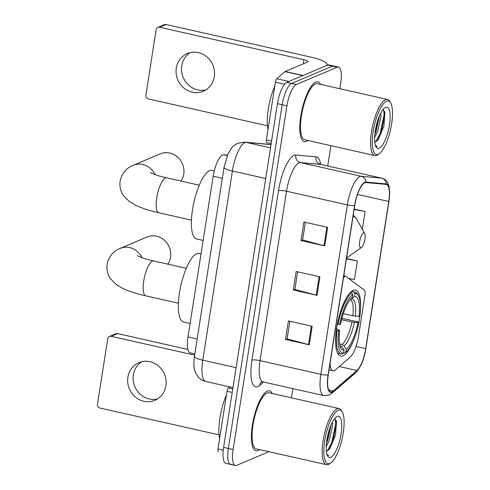 <?xml version="1.0" encoding="UTF-8"?>
<svg xmlns="http://www.w3.org/2000/svg" width="490" height="490" viewBox="0 0 490 490"><rect width="100%" height="100%" fill="white"/><g stroke="black" fill="none" stroke-linecap="round" stroke-linejoin="round"><path stroke-width="0.73" d="M330.089 363.163A19.171 5.831 102.7 0 0 332.937 370.771A19.171 5.831 102.7 0 0 334.247 370.612A19.171 5.831 102.7 0 0 335.411 369.858L350.27 357.051A19.171 5.831 102.7 0 0 358.46 336.526L364.903 295.403A6.388 1.942 102.7 0 0 364.395 290.19L345.689 276.268A6.388 1.942 102.7 0 0 345.45 276.152A6.388 1.942 102.7 0 0 343.38 278.283M360.499 309.178A33.871 10.296 102.7 0 0 355.556 290.037A33.871 10.296 102.7 0 0 353.247 290.313A33.871 10.296 102.7 0 0 337.328 324.368A33.871 10.296 102.7 0 0 340.673 356.12A33.871 10.296 102.7 0 0 342.982 355.838A33.871 10.296 102.7 0 0 353.345 340.942M358.852 322.034A33.871 10.296 102.7 0 0 359.844 315.995M194.818 353.964L190.249 352.935A19.171 5.831 -77.3 0 1 188.007 336.967L213.175 176.253A19.171 5.831 -77.3 0 1 223.605 154.785L227.464 155.134M339.827 88.727L340.715 83.043A19.171 5.831 102.7 0 0 338.474 67.069L328.974 64.931A19.171 5.831 102.7 0 0 327.663 65.084L286.797 82.394A19.171 5.831 102.7 0 0 277.438 103.672L223.612 447.388A19.171 5.831 102.7 0 0 225.853 463.362L230.606 464.428A19.171 5.831 102.7 0 0 231.917 464.275M338.474 67.069A19.171 5.831 102.7 0 0 337.169 67.228L296.297 84.537A19.171 5.831 102.7 0 0 286.944 105.816L233.118 449.532L228.364 448.46A19.171 5.831 102.7 0 0 230.606 464.428A19.171 5.831 102.7 0 1 228.364 448.46L282.191 104.744L228.364 448.46L223.612 447.388M296.297 84.537L291.55 83.465A19.171 5.831 102.7 0 0 282.191 104.744A19.171 5.831 102.7 0 1 291.55 83.465L332.416 66.156L291.55 83.465L286.797 82.394M333.727 66.003A19.171 5.831 102.7 0 0 332.416 66.156A19.171 5.831 102.7 0 1 333.727 66.003M258.071 450.506A30.674 9.328 102.7 0 0 259.559 449.6A30.674 9.328 102.7 0 1 258.071 450.506A30.674 9.328 102.7 0 1 255.976 450.757A30.674 9.328 102.7 0 0 258.071 450.506M272.201 393.495A30.674 9.328 102.7 0 0 269.451 390.91A30.674 9.328 102.7 0 0 267.362 391.161A30.674 9.328 102.7 0 0 252.944 422A30.674 9.328 102.7 0 0 255.976 450.757A30.674 9.328 102.7 0 1 252.944 422A30.674 9.328 102.7 0 1 267.362 391.161A30.674 9.328 102.7 0 1 269.451 390.91A30.674 9.328 102.7 0 1 272.201 393.495M306.471 141.408A30.674 9.328 102.7 0 0 307.965 140.501A30.674 9.328 102.7 0 1 306.471 141.408A30.674 9.328 102.7 0 1 304.376 141.659A30.674 9.328 102.7 0 0 306.471 141.408M320.601 84.396A30.674 9.328 102.7 0 0 317.857 81.812A30.674 9.328 102.7 0 0 315.762 82.063A30.674 9.328 102.7 0 0 301.35 112.908A30.674 9.328 102.7 0 0 304.376 141.659A30.674 9.328 102.7 0 1 301.35 112.908A30.674 9.328 102.7 0 1 315.762 82.063A30.674 9.328 102.7 0 1 317.857 81.812A30.674 9.328 102.7 0 1 320.601 84.396M332.042 391.724A20.451 6.217 -77.3 0 1 330.646 391.89A20.451 6.217 -77.3 0 1 328.257 374.856L354.778 205.475A20.451 6.217 -77.3 0 1 365.908 182.568L386.108 184.393A20.451 6.217 -77.3 0 1 386.359 184.436A20.451 6.217 -77.3 0 1 388.748 201.47L365.705 348.617A20.451 6.217 -77.3 0 1 356.965 370.507L333.286 390.916A20.451 6.217 -77.3 0 1 332.042 391.724M331.963 392.221A20.96 6.37 102.7 0 0 333.237 391.394L356.916 370.985A20.96 6.37 102.7 0 0 365.877 348.543L388.919 201.396A20.96 6.37 102.7 0 0 386.218 183.897L366.018 182.072A20.96 6.37 102.7 0 0 354.607 205.543L328.086 374.93A20.96 6.37 102.7 0 0 331.963 392.221M327.675 227.366L303.916 222.013L301.013 240.559L324.766 245.907L327.675 227.366M305.374 222.344L302.618 239.959L323.97 245.711A5.114 1.035 8.9 0 0 324.766 245.907M302.63 239.873L301.013 240.559M312.185 326.273L288.426 320.926L285.523 339.472L309.282 344.819L312.185 326.273M289.884 321.25L287.128 338.872L308.48 344.623A5.114 1.035 8.9 0 0 309.282 344.819M287.14 338.786L285.523 339.472M319.927 276.819L296.174 271.466L293.271 290.013L317.024 295.366L319.927 276.819M297.632 271.797L294.87 289.412L316.228 295.17A5.114 1.035 8.9 0 0 317.024 295.366M294.882 289.327L293.271 290.013M233.118 449.532A19.171 5.831 102.7 0 0 235.359 465.5A19.171 5.831 102.7 0 0 236.664 465.341L268.881 451.7M291.421 397.825L292.861 388.625M327.724 165.988L330.909 145.671M362.324 229.228L365.099 211.515L354.221 209.065M348.586 278.424L354.454 279.514L357.357 260.968L346.473 258.518M357.357 260.968L346.412 258.928M365.099 211.515L354.154 209.475M157.517 398.94A20.451 19.037 67 0 1 133.366 374.905A20.451 19.037 67 0 1 141.763 361.736M127.902 377.214A20.451 19.037 -113 0 0 135.215 396.918A20.451 19.037 -113 0 0 154.883 400.324A20.451 19.037 -113 0 0 165.914 385.777A20.451 19.037 -113 0 0 158.601 366.067A20.451 19.037 -113 0 0 138.933 362.667A20.451 19.037 -113 0 0 127.902 377.214M232.223 392.416L227.017 391.247L217.964 449.048L223.244 450.237M111.187 336.33A3.197 2.977 -113 0 0 109.46 336.477L115.91 333.745A3.197 2.977 67 0 1 117.643 333.598L111.187 336.33L194.64 355.127M187.878 349.419L117.643 333.598M109.46 336.477A3.197 2.977 -113 0 0 107.733 338.755L97.473 404.281A3.197 2.977 -113 0 0 99.96 408.041L219.036 434.863M218.338 451.713L218.375 451.719A3.197 0.974 -77.3 0 1 218.338 451.713A3.197 0.974 -77.3 0 1 217.964 449.048M227.017 391.247A3.197 0.974 -77.3 0 1 228.383 387.823L229.534 386.83M338.143 410.302A27.477 8.355 102.7 0 0 324.735 440.804A27.477 8.355 102.7 0 0 329.819 463.466A27.477 8.355 102.7 0 0 330.86 462.879A27.477 8.355 102.7 0 0 342.13 438.721A27.477 8.355 102.7 0 0 342.308 412.066A27.477 8.355 102.7 0 0 338.143 410.302M342.308 412.066L341.505 410.645A28.757 8.74 102.7 0 0 339.111 408.562A28.757 8.74 102.7 0 0 337.151 408.801A28.757 8.74 102.7 0 0 323.639 437.711A28.757 8.74 102.7 0 0 326.475 464.673A28.757 8.74 102.7 0 0 328.441 464.434A28.757 8.74 102.7 0 0 329.531 463.816L330.86 462.879M339.111 408.562L269.035 392.778A28.757 8.74 102.7 0 0 267.068 393.017A28.757 8.74 102.7 0 0 253.557 421.927A28.757 8.74 102.7 0 0 256.399 448.889L326.475 464.673M226.417 395.087A31.954 9.714 102.7 0 0 219.6 438.605M332.385 422.16L332.594 425.553L329.182 440.786L326.224 446.604M331.118 424.83L327.7 440.449L326.45 443.285M326.371 451.394A15.974 4.857 102.7 0 0 326.781 451.266L326.371 451.37M330.787 457.286A21.088 6.413 102.7 0 0 341.083 433.877A21.088 6.413 102.7 0 0 337.175 416.488A21.088 6.413 102.7 0 0 336.391 416.929A21.088 6.413 102.7 0 0 327.73 435.475A21.088 6.413 102.7 0 0 327.602 455.951A21.088 6.413 102.7 0 0 330.787 457.286M326.781 451.266L329.831 448.779L335.534 435.059L336.489 421.492L334.584 418.711M327.118 454.873L328.729 455.535L326.965 454.414M328.729 455.535L328.141 455.492M335.209 418.95L335.717 423.868L331.785 442.446L327.149 451.137M328.404 432.731L327.865 434.881M336.281 420.708L336.465 424.034L332.526 442.617L328.998 449.753M330.205 427.09L326.738 440.89M167.892 264.147A17.891 16.654 -113 0 0 170.538 257.268A17.891 16.654 -113 0 0 164.144 240.027A17.891 16.654 -113 0 0 146.933 237.044L120.044 248.436A17.891 16.654 67 0 1 142.033 257.685M343.3 313.674L352.88 315.836L358.974 316.362A27.477 8.355 102.7 0 0 354.515 296.487L354.962 293.626L353.97 292.114L351.336 291.526M341.94 318.292L358.999 322.126A30.417 9.249 102.7 0 1 345.848 352.114A30.417 9.249 102.7 0 1 345.793 352.151L346.246 349.29A27.477 8.355 102.7 0 0 358.006 322.543L351.912 322.016L341.585 319.688M339.625 343.931L342.038 344.47L343.992 345.86L346.246 349.29M201.01 253.918L199.05 253.477A35.145 10.688 102.7 0 0 196.649 253.765A35.145 10.688 102.7 0 0 180.136 289.1A35.145 10.688 102.7 0 0 183.603 322.053L190.114 323.516M351.814 293.026A31.697 9.635 102.7 0 0 337.984 324.484L339.607 324.564A30.417 9.249 102.7 0 1 352.812 294.539L351.814 293.026L350.148 292.653M337.334 324.337L337.984 324.484M358.974 316.362L359.966 315.94A30.417 9.249 102.7 0 0 358.515 295.868L357.718 294.447A31.697 9.635 102.7 0 0 355.079 292.156A31.697 9.635 102.7 0 0 353.97 292.114M345.793 352.151L344.415 353.125A31.697 9.635 102.7 0 0 344.513 353.057A31.697 9.635 102.7 0 0 344.611 352.99M344.415 353.125L343.662 352.959M358.515 295.868A30.417 9.249 102.7 0 0 354.962 293.626M352.812 294.539L352.359 297.399A27.477 8.355 102.7 0 0 340.599 324.141L339.607 324.564M358.006 322.543L358.999 322.126M354.515 296.487L350.546 299.108M337.016 330.664A31.697 9.635 102.7 0 0 341.15 354.001A31.697 9.635 102.7 0 0 342.265 354.037L343.643 353.063A30.417 9.249 102.7 0 1 338.639 330.75L336.342 330.511M338.639 330.75L339.631 330.327A27.477 8.355 102.7 0 0 340.979 348.163A27.477 8.355 102.7 0 0 344.09 350.203L343.643 353.063M336.14 328.698L339.631 330.327M344.09 350.203L341.842 346.767L339.882 345.383M181.043 181.092A17.891 16.654 -113 0 0 183.768 174.091A17.891 16.654 -113 0 0 177.368 156.849A17.891 16.654 -113 0 0 160.163 153.872L133.06 165.351A17.891 16.654 67 0 1 155.048 174.599M363.476 232.842A7.668 2.334 102.7 0 0 359.734 241.35A7.668 2.334 102.7 0 0 361.155 247.677A7.668 2.334 102.7 0 0 361.442 247.511A7.668 2.334 102.7 0 0 364.591 240.774A7.668 2.334 102.7 0 0 364.634 233.332A7.668 2.334 102.7 0 0 363.476 232.842M214.265 170.888L212.06 170.391A35.145 10.688 102.7 0 0 209.659 170.679A35.145 10.688 102.7 0 0 193.146 206.021A35.145 10.688 102.7 0 0 196.613 238.967L203.123 240.431M205.916 89.842A20.451 19.037 67 0 1 181.766 65.807A20.451 19.037 67 0 1 190.163 52.644M176.308 68.116A20.451 19.037 -113 0 0 183.615 87.826A20.451 19.037 -113 0 0 203.289 91.226A20.451 19.037 -113 0 0 214.314 76.679A20.451 19.037 -113 0 0 207.007 56.975A20.451 19.037 -113 0 0 187.339 53.569A20.451 19.037 -113 0 0 176.308 68.116M284.604 84.219L275.417 82.149L266.364 139.95L271.576 141.126M303.022 75.521L325.513 65.997A25.56 5.188 8.9 0 0 327.014 64.6A25.56 5.188 8.9 0 0 310.36 57.005L166.043 24.5L159.593 27.232L303.91 59.737A6.388 1.299 -171.1 0 1 308.069 61.636A6.388 1.299 -171.1 0 1 307.696 61.985L285.204 71.509L303.022 75.521A3.197 0.974 102.7 0 0 302.826 75.65M159.593 27.232A3.197 2.977 -113 0 0 157.86 27.379L164.315 24.647A3.197 2.977 67 0 1 166.043 24.5M157.86 27.379A3.197 2.977 -113 0 0 156.138 29.657L145.873 95.183A3.197 2.977 -113 0 0 148.36 98.943L267.442 125.765M266.738 142.615L271.184 143.613L266.781 142.621A3.197 0.974 -77.3 0 1 266.738 142.615A3.197 0.974 -77.3 0 1 266.364 139.95M275.417 82.149A3.197 0.974 -77.3 0 1 276.783 78.725L285.009 71.638A3.197 0.974 -77.3 0 1 285.204 71.509M386.549 101.203A27.477 8.355 102.7 0 0 373.135 131.706A27.477 8.355 102.7 0 0 378.225 154.368A27.477 8.355 102.7 0 0 379.266 153.78A27.477 8.355 102.7 0 0 390.536 129.623A27.477 8.355 102.7 0 0 390.708 102.967A27.477 8.355 102.7 0 0 386.549 101.203M390.708 102.967L389.905 101.546A28.757 8.74 102.7 0 0 387.517 99.47A28.757 8.74 102.7 0 0 385.557 99.703A28.757 8.74 102.7 0 0 372.039 128.619A28.757 8.74 102.7 0 0 374.881 155.575A28.757 8.74 102.7 0 0 376.841 155.336A28.757 8.74 102.7 0 0 377.931 154.718L379.266 153.78M387.517 99.47L317.434 83.686A28.757 8.74 102.7 0 0 315.474 83.919A28.757 8.74 102.7 0 0 301.963 112.835A28.757 8.74 102.7 0 0 304.798 139.791L374.881 155.575M274.817 85.989A31.954 9.714 102.7 0 0 267.999 129.507M380.791 113.061L381 116.455L377.588 131.688L374.623 137.506M379.517 115.732L376.106 131.351L374.85 134.187M374.776 142.296A15.974 4.857 102.7 0 0 375.187 142.167L374.77 142.272M379.193 148.188A21.088 6.413 102.7 0 0 389.483 124.785A21.088 6.413 102.7 0 0 385.581 107.39A21.088 6.413 102.7 0 0 384.797 107.831A21.088 6.413 102.7 0 0 376.13 126.377A21.088 6.413 102.7 0 0 376.008 146.853A21.088 6.413 102.7 0 0 379.193 148.188M375.187 142.167L378.231 139.681L383.94 125.967L384.889 112.394L382.984 109.613M375.518 145.775L377.135 146.437L375.365 145.316M377.135 146.437L376.547 146.394M383.615 109.852L384.123 114.77L380.191 133.347L375.548 142.039M376.81 123.633L376.271 125.783M384.687 111.61L384.864 114.942L380.932 133.519L377.404 140.655M378.611 117.992L375.138 131.792M197.158 339.025L188.007 336.967M227.262 155.606L223.605 154.785M222.325 178.317L213.175 176.253M271.025 144.624L246.299 142.388A25.56 7.773 102.7 0 0 244.865 142.645A25.56 7.773 102.7 0 0 232.389 171.016L202.768 360.181A25.56 7.773 102.7 0 0 205.751 381.477C202.615 380.73 200.012 379.125 197.942 376.651L195.712 373.068C193.82 368.964 193.397 363.402 194.438 356.383L224.065 167.219A12.783 2.591 -171.1 0 0 232.389 171.016L265.721 178.525M236.094 367.69L202.768 360.181A12.783 2.591 -171.1 0 1 194.438 356.383M270.523 147.845L246.299 142.388A12.783 12.164 -84.8 0 0 244.798 142.149L271.043 144.526M277.438 103.672L286.944 105.816M327.663 65.084L337.169 67.228M263.559 382.022L259.786 385.275A31.954 9.714 -77.3 0 1 251.927 360.181L278.455 190.794A6.388 1.299 -171.1 0 1 286.546 191.222L260.019 360.603A25.56 7.773 102.7 0 0 263.007 381.9L261.225 382.016M278.455 190.794A31.954 9.714 -77.3 0 1 294.049 155.33A31.954 9.714 -77.3 0 1 295.844 155.005L316.044 156.837A31.954 9.714 -77.3 0 1 320.711 164.401M299.023 162.852A25.56 7.773 102.7 0 0 286.546 191.222L347.361 204.918A25.56 7.773 -77.3 0 1 361.271 176.29L381.471 178.115A25.56 7.773 -77.3 0 1 381.777 178.164L320.962 164.469A25.56 7.773 102.7 0 0 320.656 164.419L300.456 162.594A25.56 7.773 102.7 0 0 299.023 162.852M328.086 374.93A6.388 1.299 8.9 0 1 320.834 374.305A25.56 7.773 -77.3 0 0 323.823 395.595L329.029 395.087L331.871 393.286A6.388 5.635 -130.8 0 0 333.237 391.394M386.218 183.897A6.388 6.082 -84.8 0 0 381.471 178.115L320.656 164.419A6.388 6.082 95.2 0 1 316.044 156.837M331.871 393.286L355.55 372.878A6.388 5.635 -130.8 0 0 356.916 370.985M366.018 182.072A6.388 6.082 -84.8 0 0 361.271 176.29L300.456 162.594A6.388 6.082 95.2 0 1 295.844 155.005M354.607 205.543A6.388 1.299 -171.1 0 1 347.361 204.918L320.834 374.305L260.019 360.603A6.388 1.299 -171.1 0 0 251.927 360.181M259.786 385.275A6.388 5.635 49.2 0 1 261.335 381.967M388.748 201.47L357.51 194.432M333.286 390.916L328.68 389.881M356.965 370.507L339.276 366.526M365.705 348.617L356.052 346.442M319.125 276.636L316.228 295.17M311.383 326.095L308.48 344.623M326.873 227.182L323.97 245.711M228.383 387.823L232.787 388.815M178.421 303.2L145.824 295.856A17.891 5.439 -77.3 0 1 143.729 280.954A17.891 5.439 -77.3 0 1 152.464 261.09A17.891 5.439 -77.3 0 1 153.682 260.943C148.158 259.675 143.76 258.401 140.495 257.115L137.408 255.7M352.88 315.836A23.643 7.191 102.7 0 0 350.283 299.415M342.038 344.47A23.643 7.191 102.7 0 0 351.912 322.016M355.299 316.173A24.58 7.473 102.7 0 0 351.379 298.704M343.992 345.86A24.58 7.473 102.7 0 0 354.331 322.353M340.158 346.185A24.58 7.473 102.7 0 0 341.842 346.767M191.431 220.114L158.834 212.77A17.891 5.439 -77.3 0 1 156.739 197.868A17.891 5.439 -77.3 0 1 165.473 178.005A17.891 5.439 -77.3 0 1 166.698 177.858C161.167 176.59 156.769 175.316 153.505 174.03L150.424 172.615M353.266 215.153L356.199 218.35A21.131 6.425 102.7 0 0 353.002 216.996A21.131 6.425 102.7 0 0 352.978 217.009M346.571 257.893A21.131 6.425 102.7 0 0 346.595 257.887A21.131 6.425 102.7 0 0 347.398 257.428L346.559 257.961M303.91 59.737L303.261 63.865M302.759 75.632L285.009 71.638M276.783 78.725L288.971 81.475M345.45 276.152L343.772 275.772M332.937 370.771L329.035 369.889M224.065 167.219L227.905 154.136L230.796 149.132C232.603 146.547 234.986 144.587 237.944 143.239L244.798 142.149M205.751 381.477L232.977 387.608M355.55 372.878C360.628 367.721 364.076 359.599 365.883 348.506L388.925 201.353C391.24 183.303 386.555 179.475 381.777 178.164M235.359 465.5L230.606 464.428M323.823 395.595L263.007 381.9M320.962 164.469L319.407 163.593L319.651 164.095M145.824 295.856C136.79 293.853 129.152 291.391 122.904 288.481L116.234 284.543L110.483 278.694C107.531 274.418 106.404 269.598 107.102 264.233C108.774 256.576 113.092 251.309 120.044 248.436M351.538 291.36L355.079 292.156M345.848 352.114L344.513 353.057M337.61 353.198L341.15 354.001M186.286 268.287L153.682 260.943M158.834 212.77C149.799 210.767 142.161 208.305 135.92 205.396L129.244 201.457L123.498 195.608C120.546 191.333 119.419 186.512 120.111 181.147C121.79 173.491 126.102 168.223 133.06 165.351M364.634 233.332L356.199 218.35M361.442 247.511L347.398 257.428M199.295 185.202L166.698 177.858M327.014 64.6L326.885 65.415"/></g></svg>
